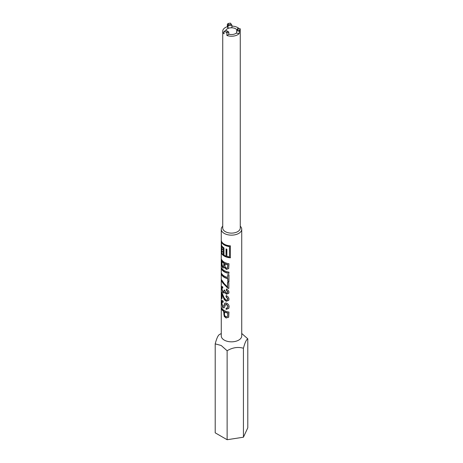 <?xml version="1.0" encoding="UTF-8"?>
<svg xmlns="http://www.w3.org/2000/svg" width="463" height="463" viewBox="0 0 463 463"><rect width="100%" height="100%" fill="white"/><g stroke="black" fill="none" stroke-linecap="round" stroke-linejoin="round"><path stroke-width="0.69" d="M240.21 28.764L238.185 28.446L237.519 29.875L239.55 30.188A8.768 5.064 180 0 0 240.21 28.764L240.262 31.316A8.768 5.064 0 0 0 240.268 31.16L240.268 228.051A8.768 5.064 180 0 1 234.857 232.733A8.768 5.064 180 0 1 225.302 231.633A8.768 5.064 180 0 1 222.732 228.051L222.732 31.16A8.768 5.064 0 0 0 224.046 33.828L224.046 31.438L224.462 31.2A8.768 5.064 180 0 0 225.302 31.756A8.768 5.064 180 0 0 226.268 32.242L227.755 31.386L225.944 30.344L224.462 31.2M240.268 226.204A10.232 5.909 180 0 1 241.732 229.249A10.232 5.909 180 0 1 235.412 234.7A10.232 5.909 180 0 1 224.266 233.421A10.232 5.909 180 0 1 221.268 229.249A10.232 5.909 180 0 1 222.732 226.204M230.412 245.859A10.232 5.909 180 0 1 224.266 244.163A10.232 5.909 180 0 1 221.326 240.615L221.326 252.549A10.232 5.909 180 0 0 224.266 256.097A10.232 5.909 180 0 0 230.412 257.793L230.412 245.859M223.924 268.06L224.468 267.278L226.349 269.437L228.699 268.586L228.971 263.748A10.232 5.909 180 0 1 224.266 262.197A10.232 5.909 180 0 1 221.586 259.483L221.586 262.839L221.939 262.787L221.939 260.125M221.586 269.119A10.232 5.909 180 0 0 224.266 271.839A10.232 5.909 180 0 0 228.971 273.384L228.971 272.122A10.232 5.909 180 0 1 224.266 270.577A10.232 5.909 180 0 1 221.586 267.857L221.586 269.119L221.939 268.499M221.586 274.628A10.232 5.909 180 0 0 224.266 277.343A10.232 5.909 180 0 0 227.767 278.668L227.767 281.533A10.232 5.909 180 0 0 228.971 281.759L228.971 274.762A10.232 5.909 180 0 1 227.767 274.536L227.767 277.406A10.232 5.909 180 0 1 224.266 276.081A10.232 5.909 180 0 1 221.586 273.367L221.586 274.628L221.939 274.009M224.266 283.645L227.507 286.979L227.507 282.389A10.232 5.909 180 0 0 228.838 282.656L228.838 288.391A10.232 5.909 180 0 1 227.755 288.189L222.732 282.916L221.586 280.937L221.586 279.791L224.266 283.645M224.266 292.975L222.9 292.772L221.551 288.003L221.933 286.481L222.715 286.863L222.79 288.084L222.171 287.859L221.922 288.744L222.906 291.632L223.751 291.846L224.069 290.07L224.995 290.683L226.361 293.073L227.582 292.772L227.767 292.107L226.257 290.174L226.378 289.068C227.981 289.792 228.844 290.868 228.971 292.292L228.751 293.299L226.401 294.236L224.642 292.28L224.138 293.062M224.266 298.108L226.181 300.128L227.547 299.769L227.767 298.953L226.019 296.742L226.135 295.637C227.952 296.378 228.896 297.57 228.971 299.202L228.734 300.371L226.193 301.28L224.266 299.642L222.026 294.196L222.026 298.571A10.232 5.909 180 0 1 221.586 297.802L221.586 291.95L224.266 298.108M225.817 304.191L224.266 307.663L222.801 307.71L221.551 302.738L222.02 300.487L223.178 301.043L223.178 302.304L222.327 301.957L221.922 303.381L222.761 306.413L223.617 306.153L224.856 303.091L226.332 303.051C228.178 303.826 229.104 305.076 229.11 306.801L228.791 308.358L226.135 309.406L226.135 308.144L227.617 307.773L227.9 306.639L226.424 304.341L225.811 304.191L226.604 304.156L228.028 306.437L227.617 307.773M221.586 309.047A10.232 5.909 180 0 0 223.606 311.344L224.266 316.478L226.089 317.994L228.687 317.213L228.971 312.05A10.232 5.909 180 0 1 224.266 310.505A10.232 5.909 180 0 1 221.586 307.785L221.586 309.047L221.939 308.433M241.732 229.249L241.732 335.924A10.232 5.909 180 0 1 235.412 341.381A10.232 5.909 180 0 1 224.266 340.102A10.232 5.909 180 0 1 221.268 335.924L221.268 229.249M236.987 29.997A5.845 3.374 0 0 0 235.632 28.775A5.845 3.374 0 0 0 229.989 27.902A5.845 3.374 0 0 0 225.794 30.431M239.047 28.584A8.768 5.064 0 0 0 237.698 27.583A8.768 5.064 0 0 0 231.928 26.107M239.55 30.188L239.226 33.556A8.768 5.064 0 0 1 226.887 35.466L226.887 33.081L226.268 32.242M221.268 333.539L219.566 334.46C218.125 335.166 216.667 338.303 215.202 343.87L221.164 345.473L227.13 350.763C232.519 347.522 237.953 346.683 243.434 348.24C244.875 342.724 246.333 339.587 247.798 338.829L241.732 333.476M227.35 26.704L228.045 28.202L231.928 27.601L231.928 25.216L228.045 25.818L227.35 24.313L227.35 26.704A8.768 5.064 0 0 0 222.732 31.16M227.35 24.313L228.022 23.532A8.768 5.064 180 0 1 230.487 23.15L231.928 25.216L230.487 23.15M228.022 23.532L228.56 24.701L231.031 24.319M228.786 34.152A5.845 3.374 0 0 0 236.628 32.786M224.266 307.663L223.907 307.982M222.761 306.413L223.901 306.02L224.989 303.01M224.266 267.736L222.813 267.799C221.835 266.393 221.424 264.738 221.586 262.839M226.887 35.466L228.786 34.366L228.786 31.982L226.887 33.081M239.226 31.171L236.628 30.772L236.628 33.157L239.226 33.556M237.519 29.875L236.628 30.772L237.669 28.527L238.185 28.446M228.045 28.202L228.045 25.818L228.56 24.701M227.755 31.386L228.786 31.982M247.798 338.829L247.798 427.789L243.434 437.205L227.13 439.723L243.434 437.205L243.434 348.24M215.202 343.87L215.202 432.836L227.13 439.723L227.13 350.763M228.739 268.499L226.534 269.252L224.468 267.278M224.034 267.99L223.125 267.683C222.176 266.323 221.783 264.686 221.939 262.787M222.813 267.799L223.125 267.683M223.698 266.688L224.242 265.114L224.242 263.14A9.868 5.695 180 0 1 222.315 261.363L221.974 261.439L221.991 264.35L222.825 266.543L223.577 266.775L223.976 263.285A10.232 5.909 180 0 1 221.974 261.439M227.593 267.817L227.9 264.587A9.868 5.695 180 0 1 225.122 263.632L224.983 266.757L226.233 268.135L227.536 267.909L227.767 264.784A10.232 5.909 180 0 1 224.885 263.788M228.971 273.164A9.868 5.695 180 0 1 221.939 269.067M227.767 277.406L227.9 274.565M228.971 281.539A9.868 5.695 180 0 1 227.9 281.342L227.9 278.471A9.868 5.695 180 0 1 221.939 274.576M228.838 288.177A9.868 5.695 180 0 1 227.889 287.992L223.044 282.806L221.939 280.52M222.732 282.916L223.044 282.806M221.586 280.937L221.939 280.885M227.507 286.979L227.651 282.424M222.772 287.801L222.171 287.859M223.872 291.765L224.433 290.723L224.335 289.925M227.64 292.68L227.9 291.91L226.442 289.988L226.563 288.883M228.791 293.212L226.581 294.051L224.642 292.28M224.248 292.986L223.207 292.657L222.055 289.948M222.9 292.772L223.207 292.657M221.927 288.657L222.136 286.499M221.551 288.003L221.91 287.951M221.586 297.802L221.939 297.75L221.939 292.778M227.599 299.683L227.9 298.757L226.21 296.563L226.326 295.458M228.774 300.284L226.384 301.1C224.879 300.279 223.849 298.872 223.282 296.893L222.367 294.115L222.026 294.196M222.975 297.014L223.282 296.893M223.178 301.998L222.327 301.957M223.073 306.303L223.901 306.02L223.073 306.303M228.832 308.277L226.326 309.226L226.326 308.184M224.034 307.901L223.108 307.6L222.003 304.504M222.801 307.71L223.108 307.6M221.927 303.468L222.223 300.487M221.551 302.738L221.91 302.686M228.728 317.126L226.28 317.815C224.532 316.86 223.733 315.39 223.889 313.405L223.889 311.211A9.868 5.695 180 0 1 221.939 308.995M227.622 316.356L227.9 312.89A9.868 5.695 180 0 1 224.717 311.726L224.468 314.036C224.376 315.257 224.902 316.148 226.048 316.715L227.68 316.235L227.767 313.086A10.232 5.909 180 0 1 224.468 311.877M221.69 245.604L221.69 245.922M230.412 257.578A9.868 5.695 180 0 1 221.829 253.047M223.345 254.685L223.635 248.197A9.868 5.695 180 0 1 221.835 245.905L221.482 245.946L221.482 247.56A10.232 5.909 180 0 0 222.466 249.14L222.466 249.904A10.232 5.909 180 0 1 221.482 248.318L221.482 249.933A10.232 5.909 180 0 0 222.466 251.513L222.466 252.277A10.232 5.909 180 0 1 221.482 250.697L221.482 252.306A10.232 5.909 180 0 0 223.345 254.685L223.345 248.324A10.232 5.909 180 0 1 221.482 245.946M222.466 251.797A9.868 5.695 180 0 1 221.864 250.726M222.466 249.418A9.868 5.695 180 0 1 221.864 248.353M229.44 256.907L229.515 246.362A9.868 5.695 180 0 1 221.835 241.929L221.482 241.975L221.482 245.112A10.232 5.909 180 0 0 223.97 247.925L223.97 255.119A10.232 5.909 180 0 0 226.042 256.114L226.042 248.92A10.232 5.909 180 0 0 226.893 249.198L226.893 256.392A10.232 5.909 180 0 0 229.44 256.907L229.44 246.571A10.232 5.909 180 0 1 221.482 241.975M226.042 256.114L226.239 248.99M221.818 248.278L221.482 248.318M221.818 250.657L221.482 250.697M223.635 248.197L223.345 248.324"/></g></svg>
